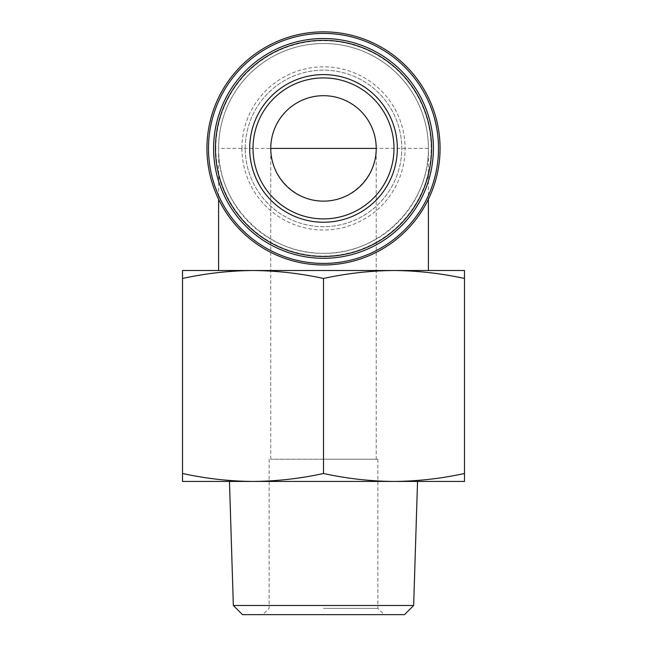 <?xml version="1.0" encoding="UTF-8"?>
<svg xmlns="http://www.w3.org/2000/svg" width="647" height="647" viewBox="0 0 647 647"><rect width="100%" height="100%" fill="white"/><g stroke="black" fill="none" stroke-linecap="round" stroke-linejoin="round"><path stroke-width="0.49" stroke-dasharray="3.23 2.43" d="M270.769 459.241L270.769 148.414A52.73 52.73 0 0 1 323.5 95.683A52.73 52.73 0 0 1 376.23 148.414C376.441 176.623 351.717 201.354 323.5 201.144C295.283 201.354 270.559 176.623 270.769 148.414A52.73 52.73 0 0 1 323.5 95.683A52.73 52.73 0 0 1 376.23 148.414L376.23 459.241L270.769 459.241L376.23 459.241M464.481 270.519L464.481 278.461C440.987 273.349 417.485 270.697 393.991 270.519L464.481 270.519M253.009 270.519L393.991 270.519C370.496 270.697 346.994 273.349 323.5 278.461C300.006 273.349 276.504 270.697 253.009 270.519C229.515 270.697 206.013 273.349 182.519 278.461L182.519 270.519L253.009 270.519M323.5 253.317C267.429 254.489 217.424 204.484 218.597 148.414A104.903 104.903 0 0 1 323.5 43.511A104.903 104.903 0 0 1 428.403 148.414C429.576 204.484 379.571 254.489 323.5 253.317A104.903 104.903 0 0 1 232.653 95.958A104.903 104.903 0 0 1 414.347 95.958A104.903 104.903 0 0 1 323.5 253.317M213.599 148.414A109.901 109.901 0 0 1 378.446 53.24A109.901 109.901 0 0 1 378.446 243.587A109.901 109.901 0 0 1 213.599 148.414A109.901 109.901 0 0 1 378.446 53.24A109.901 109.901 0 0 1 378.446 243.587A109.901 109.901 0 0 1 213.599 148.414A109.901 109.901 0 0 1 378.446 53.24A109.901 109.901 0 0 1 378.446 243.587A109.901 109.901 0 0 1 213.599 148.414M245.237 148.414A78.263 78.263 0 0 1 362.627 80.632A78.263 78.263 0 0 1 362.627 216.187A78.263 78.263 0 0 1 245.237 148.414A78.263 78.263 0 0 1 362.627 80.632A78.263 78.263 0 0 1 362.627 216.187A78.263 78.263 0 0 1 245.237 148.414M215.823 148.414A107.677 107.677 0 0 1 377.338 55.157A107.677 107.677 0 0 1 377.338 241.663A107.677 107.677 0 0 1 215.823 148.414M206.943 148.414A116.557 116.557 0 0 1 323.5 31.857A116.557 116.557 0 0 1 440.057 148.414A116.557 116.557 0 0 1 323.5 264.971A116.557 116.557 0 0 1 206.943 148.414M323.5 270.519L428.403 270.519L323.5 270.519M182.519 278.461L182.519 473.499C206.013 478.618 229.515 481.263 253.009 481.441C276.504 481.263 300.006 478.618 323.5 473.499C346.994 478.618 370.496 481.263 393.991 481.441C417.485 481.263 440.987 478.618 464.481 473.499L464.481 481.441L253.009 481.441L393.991 481.441M253.009 481.441L182.519 481.441L182.519 473.499M323.5 278.461L323.5 473.499M464.481 278.461L464.481 473.499M252.985 481.441L394.015 481.441M233.341 605.487L413.659 605.487M242.504 614.65L404.496 614.65M323.5 614.65L384.156 614.65L323.5 614.65M323.5 459.241L377.88 459.241L323.5 459.241M323.5 608.374L377.88 608.374L323.5 608.374M428.403 148.414L218.597 148.414A104.903 104.903 0 0 1 323.5 43.511A104.903 104.903 0 0 1 428.403 148.414L428.403 199.219M241.905 148.414A81.595 81.595 0 0 1 364.293 77.753A81.595 81.595 0 0 1 364.293 219.074A81.595 81.595 0 0 1 241.905 148.414M218.597 148.414L218.597 199.219M269.12 459.241L269.12 608.374L262.844 614.65M377.88 459.241L377.88 608.374L384.156 614.65"/><path stroke-width="0.97" d="M323.5 95.683A52.73 52.73 0 0 1 369.162 174.779A52.73 52.73 0 0 1 277.838 174.779A52.73 52.73 0 0 1 323.5 95.683M393.991 270.519C417.485 270.697 440.987 273.349 464.481 278.461L464.481 270.519L182.519 270.519L182.519 278.461C206.013 273.349 229.515 270.697 253.009 270.519C276.504 270.697 300.006 273.349 323.5 278.461C346.994 273.349 370.496 270.697 393.991 270.519M249.677 148.414A73.823 73.823 0 0 1 323.5 74.591A73.823 73.823 0 0 1 397.323 148.414A73.823 73.823 0 0 1 323.5 222.236A73.823 73.823 0 0 1 249.677 148.414M213.599 148.414A109.901 109.901 0 0 1 378.446 53.24A109.901 109.901 0 0 1 378.446 243.587A109.901 109.901 0 0 1 213.599 148.414M208.496 148.414A115.004 115.004 0 0 1 381.002 48.816A115.004 115.004 0 0 1 381.002 248.011A115.004 115.004 0 0 1 208.496 148.414M206.943 148.414A116.557 116.557 0 0 1 381.779 47.466A116.557 116.557 0 0 1 381.779 249.354A116.557 116.557 0 0 1 206.943 148.414M182.519 473.499L182.519 481.441L253.009 481.441C229.515 481.263 206.013 478.618 182.519 473.499L182.519 278.461M464.481 278.461L464.481 473.499C440.987 478.618 417.485 481.263 393.991 481.441C370.496 481.263 346.994 478.618 323.5 473.499C300.006 478.618 276.504 481.263 253.009 481.441L252.985 481.441M394.015 481.441L464.481 481.441L464.481 473.499M323.5 278.461L323.5 473.499M393.991 481.441L253.009 481.441M233.341 605.487L242.504 614.65L404.496 614.65L413.659 605.487L233.341 605.487L229.467 481.441M323.5 77.923A70.491 70.491 0 0 1 384.544 183.659A70.491 70.491 0 0 1 262.456 183.659A70.491 70.491 0 0 1 323.5 77.923A70.491 70.491 0 0 1 384.544 183.659A70.491 70.491 0 0 1 262.456 183.659A70.491 70.491 0 0 1 323.5 77.923M215.435 148.414A108.065 108.065 0 0 1 377.533 54.825A108.065 108.065 0 0 1 377.533 242.002A108.065 108.065 0 0 1 215.435 148.414M270.769 148.414L376.23 148.414M218.597 199.219L218.597 270.519M428.403 199.219L428.403 270.519M413.659 605.487L417.533 481.441"/></g></svg>
